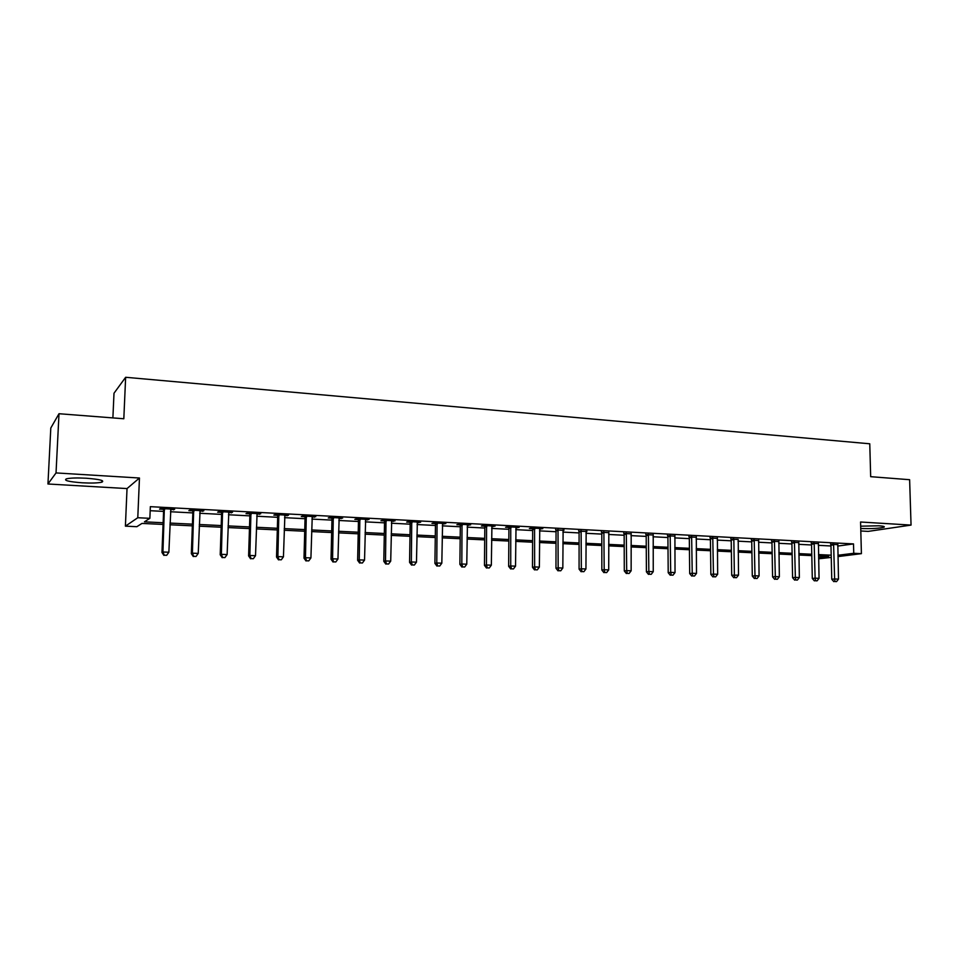<?xml version="1.0" encoding="UTF-8"?>
<svg xmlns="http://www.w3.org/2000/svg" width="959" height="959" viewBox="0 0 959 959"><rect width="100%" height="100%" fill="white"/><g stroke="black" fill="none" stroke-linecap="round" stroke-linejoin="round"><path stroke-width="1.44" d="M82.15 482.797C91.405 483.276 97.962 483.06 101.834 482.173C104.963 480.615 99.784 479.296 86.298 478.229C76.972 477.738 70.355 477.942 66.447 478.829C63.366 480.435 68.604 481.754 82.15 482.797M860.738 528.481L860.978 528.505C871.371 528.853 879.019 528.433 883.922 527.234C885.169 526.587 883.467 526.119 878.816 525.796L860.679 526.179M163.078 524.429L141.968 523.422L136.861 526.695L125.401 526.155L137.784 517.728L149.868 518.328L144.425 521.84L163.138 522.751M127.032 488.575L139.463 478.014L56.03 472.931L59.002 413.725L50.803 428.014L47.95 483.995L127.032 488.575L125.401 526.155M112.886 417.908L114.001 393.238L125.641 377.283L869.765 443.789L870.676 476.683L909.623 479.704L911.05 525.088L860.571 522.008L861.41 553.655L837.938 556.592M860.81 530.974L868.159 531.394L911.05 525.088M831.249 557.419L818.614 558.797M56.03 472.931L47.95 483.995M837.686 546.079L853.51 543.921L150.347 506.664L149.868 518.328M150.179 510.703L163.593 511.399M170.45 511.746L192.831 512.909M199.688 513.269L221.589 514.396M228.446 514.755L249.867 515.87M256.736 516.218L277.678 517.309M284.547 517.668L305.046 518.723M311.915 519.083L331.958 520.126M338.839 520.473L358.45 521.492M365.331 521.852L384.523 522.847M391.392 523.206L410.188 524.177M417.057 524.537L435.446 525.484M442.315 525.844L460.308 526.779M467.177 527.126L484.798 528.049M491.655 528.397L508.905 529.296M515.762 529.644L532.653 530.531M539.509 530.878L556.052 531.742M562.885 532.089L579.092 532.928M585.925 533.288L601.784 534.103M608.617 534.463L624.153 535.266M630.974 535.625L646.198 536.405M653.007 536.764L667.92 537.531M674.716 537.891L689.329 538.646M696.114 538.994L710.427 539.737M717.212 540.097L731.226 540.816M737.998 541.164L751.736 541.883M758.509 542.231L771.959 542.926M778.72 543.285L791.906 543.969M798.643 544.316L811.578 544.988M818.303 545.335L830.974 545.983M837.686 544.628L830.746 544.316M818.303 543.633L811.35 543.297M798.655 542.614L791.678 542.267M778.72 541.583L771.731 541.224M758.509 540.528L751.508 540.157M738.01 539.449L730.998 539.078M717.224 538.359L710.199 537.987M696.138 537.256L689.101 536.884M674.74 536.129L667.692 535.769M653.031 534.99L645.97 534.631M631.01 533.839L623.925 533.468M608.653 532.665L601.569 532.293M585.961 531.478L578.864 531.106M562.933 530.267L555.824 529.895M539.557 529.044L542.806 528.613L531.49 528.013L529.368 528.517L532.437 528.673M515.822 527.798L519.119 527.366L507.623 526.767L505.573 527.27L508.69 527.426M491.715 526.539L495.072 526.107L483.396 525.484L481.406 526L484.571 526.167M467.237 525.256L470.653 524.813L458.798 524.189L456.88 524.717L460.092 524.885M442.375 523.95L445.851 523.518L433.804 522.883L431.958 523.41L435.218 523.578M417.129 522.631L420.653 522.187L408.414 521.54L406.652 522.08L409.961 522.247M391.476 521.288L395.06 520.845L382.629 520.186L380.939 520.725L384.307 520.905M385.146 520.953L386.201 521.001M365.415 519.922L369.047 519.466L356.424 518.807L354.818 519.358L358.234 519.538M338.923 518.531L342.627 518.076L329.788 517.404L328.266 517.968L331.742 518.148M312.011 517.117L315.775 516.673L302.732 515.978L301.294 516.553L304.83 516.745M284.655 515.678L288.479 515.235L275.221 514.539L273.866 515.115L277.463 515.307M256.844 514.228L260.74 513.772L247.254 513.065L245.995 513.652L249.652 513.844M228.566 512.741L232.522 512.286L218.82 511.567L217.657 512.166L221.373 512.37M199.82 511.231L203.847 510.775L189.906 510.044L188.851 510.656L192.627 510.859M170.582 509.697L174.67 509.241L160.501 508.498L159.542 509.121L163.39 509.325M139.463 478.014L137.784 517.728M853.51 543.921L853.75 553.283L861.41 553.655M59.002 413.725L123.819 418.759L125.641 377.283M818.59 557.718L828.708 556.436L818.542 555.944M811.805 555.621L798.871 555.009M792.122 554.674L778.924 554.05M772.163 553.715L758.689 553.067M751.916 552.744L738.166 552.084M731.381 551.761L717.356 551.089M710.559 550.754L696.234 550.07M689.437 549.747L674.824 549.039M668.003 548.716L653.079 547.997M646.27 547.661L631.034 546.93M624.201 546.606L608.641 545.863M601.808 545.527L585.925 544.76M579.092 544.436L562.873 543.657M556.016 543.321L539.461 542.53M532.605 542.207L515.69 541.391M508.833 541.056L491.559 540.229M484.691 539.893L467.045 539.054M460.176 538.718L442.147 537.855M435.278 537.519L416.865 536.632M409.984 536.309L391.176 535.398M384.295 535.074L365.079 534.151M358.198 533.815L338.551 532.868M331.67 532.545L311.591 531.574M304.71 531.238L284.188 530.255M277.319 529.931L256.341 528.912M249.46 528.589L228.026 527.558M221.145 527.222L199.22 526.167M192.351 525.844L169.935 524.765M837.914 555.273L853.75 553.283M170.007 523.075L192.423 524.165M199.28 524.501L221.205 525.568M228.074 525.904L249.52 526.947M256.389 527.27L277.367 528.289M284.236 528.625L304.758 529.62M311.639 529.955L331.706 530.938M338.587 531.262L358.222 532.221M365.103 532.557L384.331 533.492M391.2 533.827L410.008 534.738M416.889 535.074L435.302 535.961M442.171 536.297L460.2 537.172M467.069 537.508L484.703 538.359M491.571 538.694L508.845 539.533M515.702 539.869L532.617 540.684M539.461 541.02L556.028 541.823M562.873 542.159L579.092 542.95M585.925 543.285L601.808 544.053M608.641 544.388L624.201 545.144M631.022 545.467L646.258 546.21M653.079 546.546L667.991 547.265M674.8 547.601L689.425 548.308M696.222 548.632L710.547 549.327M717.332 549.663L731.369 550.346M738.142 550.67L751.892 551.341M758.665 551.665L772.139 552.324M778.888 552.648L792.098 553.295M798.847 553.619L811.782 554.254M818.518 554.578L831.189 555.189M734.846 577.618L736.512 577.678L734.846 577.618L734.366 574.944L733.851 539.629L731.214 540.061L731.717 575.256L738.514 575.112L738.214 539.461M586.848 530.926L586.848 531.526M563.928 529.728L563.928 530.327M540.66 528.505L540.66 529.104M517.045 527.258L517.033 527.87M493.058 526L493.058 526.611M468.711 524.717L468.699 525.328M443.981 523.41L443.969 524.034M418.855 522.092L418.843 522.715M393.346 520.749L393.334 521.384M367.417 519.382L367.405 520.018M341.08 518.004L341.068 518.639M314.312 516.589L314.288 517.237M287.101 515.163L287.089 515.81M259.457 513.7L259.433 514.36M231.347 512.226L231.323 512.885M202.757 510.715L202.733 511.387M173.699 509.193L173.675 509.864M833.803 544.856L830.962 545.251L831.765 579.26L834.63 578.972L833.587 543.921M834.989 581.55L836.536 581.61L834.989 581.55L834.63 578.972L838.49 579.128L837.83 544.137M830.962 545.251L830.578 543.849M831.765 579.26L833.839 581.657M836.536 581.61L838.49 579.128M814.371 543.849L811.554 544.244L812.309 578.481L815.126 578.181L814.155 542.89M815.51 580.782L817.08 580.842L815.51 580.782L815.126 578.181L819.046 578.349L818.447 543.118M811.554 544.244L811.182 542.818M812.309 578.481L814.383 580.89M817.08 580.842L819.046 578.349M794.663 542.818L791.894 543.214L792.59 577.69L795.359 577.39L794.448 541.859M795.766 580.003L797.361 580.063L795.766 580.003L795.359 577.39L799.338 577.558L798.799 542.087M791.894 543.214L791.511 541.775M792.59 577.69L794.663 580.123M797.361 580.063L799.338 577.558M774.668 541.763L771.947 542.183L772.582 576.886L775.316 576.587L774.452 540.804M775.747 579.224L777.365 579.284L775.747 579.224L775.316 576.587L779.343 576.755L778.876 541.032M771.947 542.183L771.551 540.708M772.582 576.886L774.656 579.332M777.365 579.284L779.343 576.755M754.409 540.708L751.724 541.128L752.3 576.083L754.985 575.772L754.194 539.737M755.44 578.421L757.083 578.493L755.44 578.421L754.985 575.772L759.072 575.939L758.665 539.977M751.724 541.128L751.329 539.629M752.3 576.083L754.373 578.541M757.083 578.493L759.072 575.939M733.851 539.629L733.635 538.658M731.214 540.061L730.806 538.538M731.717 575.256L733.791 577.738M736.512 577.678L738.514 575.112M713.005 538.538L710.415 538.97L710.859 574.417L713.448 574.105L712.777 537.555M713.964 576.791L715.642 576.862L713.964 576.791L713.448 574.105L717.656 574.273L717.392 537.795M710.415 538.97L709.996 537.424M710.859 574.417L712.921 576.922M715.642 576.862L717.656 574.273M691.847 537.436L689.317 537.879L689.689 573.578L692.23 573.254L691.631 536.441M692.77 575.963L694.472 576.035L692.77 575.963L692.23 573.254L696.498 573.422L696.306 536.692M689.317 537.879L688.886 536.297M689.689 573.578L691.751 576.083M694.472 576.035L696.498 573.422M670.389 536.321L667.908 536.764L668.207 572.715L670.701 572.391L670.173 535.314M671.276 575.124L673.002 575.184L671.276 575.124L670.701 572.391L675.028 572.559L674.908 535.566M667.908 536.764L667.476 535.17M668.207 572.715L670.269 575.244M673.002 575.184L675.028 572.559M648.62 535.182L646.186 535.625L646.414 571.84L648.847 571.504L648.392 534.175M649.459 574.261L651.209 574.333L649.459 574.261L648.847 571.504L653.247 571.684L653.211 534.427M646.186 535.625L645.755 534.031M646.414 571.84L648.476 574.393M651.209 574.333L653.247 571.684M626.527 534.019L624.153 534.475L624.297 570.953L626.683 570.617L626.299 533.012M627.318 573.398L629.104 573.458L627.318 573.398L626.683 570.617L631.142 570.797L631.178 533.264M624.153 534.475L623.722 532.868M624.297 570.953L626.359 573.53M629.104 573.458L631.142 570.797M604.098 532.844L601.784 533.312L601.856 570.054L604.182 569.718L603.882 531.825M604.853 572.511L606.663 572.583L604.853 572.511L604.182 569.718L608.713 569.898L608.833 532.089M601.784 533.312L601.353 531.694M601.856 570.054L603.918 572.643M606.663 572.583L608.713 569.898M581.346 531.658L579.092 532.137L579.08 569.143L581.346 568.795L581.118 530.627M582.041 571.612L583.887 571.684L582.041 571.612L581.346 568.795L585.937 568.987L586.153 530.89M579.092 532.137L578.649 530.495M579.08 569.143L581.142 571.756M583.887 571.684L585.937 568.987M558.246 530.447L556.052 530.926L555.968 568.219L558.162 567.86L558.018 529.416M558.893 570.713L560.763 570.785L558.893 570.713L558.162 567.86L562.825 568.052L563.125 529.68M556.052 530.926L555.609 529.284M555.968 568.219L558.018 570.845M560.763 570.785L562.825 568.052M534.798 529.224L532.665 529.716L532.485 567.284L534.631 566.925L534.559 528.181M535.398 569.79L537.292 569.862L535.398 569.79L534.631 566.925L539.366 567.105L539.749 528.457M532.665 529.716L532.209 528.061M532.485 567.284L534.535 569.922M537.292 569.862L539.366 567.105M510.979 527.977L508.917 528.481L508.654 566.325L510.727 565.966L510.751 526.923M511.531 568.843L513.461 568.927L511.531 568.843L510.727 565.966L515.534 566.158L516.014 527.21M508.917 528.481L508.462 526.803M508.654 566.325L510.703 568.987M513.461 568.927L515.534 566.158M486.8 526.719L484.81 527.222L484.463 565.354L486.465 564.983L486.573 525.652M487.304 567.896L489.258 567.968L487.304 567.896L486.465 564.983L491.344 565.187L491.919 525.94M484.81 527.222L484.355 525.544M484.463 565.354L486.501 568.04M489.258 567.968L491.344 565.187M462.25 525.436L460.32 525.94L459.888 564.371L461.818 564L462.022 524.369M462.694 566.925L464.671 567.009L462.694 566.925L461.818 564L466.769 564.192L467.441 524.645M460.32 525.94L459.864 524.249M459.888 564.371L461.914 567.081M464.671 567.009L466.769 564.192M437.316 524.129L435.458 524.633L434.918 563.377L436.777 562.993L437.076 523.051M437.7 565.954L439.713 566.026L437.7 565.954L436.777 562.993L441.823 563.197L442.59 523.338M437.316 524.105L435.458 524.633L434.99 522.943M434.918 563.377L436.944 566.098M439.713 566.026L441.823 563.197M411.974 522.799L410.2 523.338L409.565 562.358L411.351 561.974L411.747 521.72M412.298 564.947L414.348 565.031L412.298 564.947L411.351 561.974L416.47 562.178L417.345 522.008M410.2 523.338L409.733 521.612M409.565 562.358L411.591 565.103M414.348 565.031L416.47 562.178M386.237 521.456L384.535 521.996L383.804 561.327L385.506 560.931L386.009 520.365M386.513 563.94L388.587 564.024L386.513 563.94L385.506 560.931L390.709 561.135L391.692 520.665M384.535 521.996L384.068 520.257M383.804 561.327L385.818 564.096M388.587 564.024L390.709 561.135M360.093 520.09L358.474 520.641L357.635 560.284L359.253 559.876L359.853 518.987M360.296 562.909L362.406 562.993L360.296 562.909L359.253 559.876L364.54 560.092L365.643 519.287M358.474 520.641L358.007 518.891M357.635 560.284L359.649 563.065M362.406 562.993L364.54 560.092M333.516 518.699L331.982 519.263L331.035 559.217L332.581 558.809L333.276 517.584M333.66 561.866L335.806 561.95L333.66 561.866L332.581 558.809L337.952 559.025L339.162 517.896M331.982 519.263L331.514 517.5M331.035 559.217L333.037 562.022M335.806 561.95L337.952 559.025M306.52 517.285L305.07 517.86L304.003 558.138L305.465 557.718L306.281 516.17M306.58 560.799L308.762 560.883L306.58 560.799L305.465 557.718L310.92 557.934L312.25 516.481M305.07 517.86L304.59 516.074M304.003 558.138L306.005 560.967M308.762 560.883L310.92 557.934M279.069 515.858L277.702 516.433L276.528 557.035L277.894 556.604L278.829 514.719M279.069 559.72L281.287 559.804L279.069 559.72L277.894 556.604L283.444 556.831L284.895 515.043M277.702 516.433L277.223 514.635M276.528 557.035L278.518 559.888M281.287 559.804L283.444 556.831M251.162 514.396L249.891 514.983L248.609 555.92L249.867 555.477L250.922 513.257M251.09 558.629L253.344 558.713L251.09 558.629L249.867 555.477L255.514 555.705L257.084 513.58M249.891 514.983L249.412 513.173M248.609 555.92L250.587 558.797M253.344 558.713L255.514 555.705M222.788 512.909L221.613 513.509L220.21 554.782L221.373 554.338L222.548 511.758M222.644 557.503L224.933 557.599L222.644 557.503L221.373 554.338L227.115 554.566L228.817 512.094M221.613 513.509L221.133 511.686M220.21 554.782L222.176 557.682M224.933 557.599L227.115 554.566M193.946 511.399L192.867 512.01L191.332 553.631L192.399 553.175L193.694 510.248M193.718 556.376L196.056 556.46L193.718 556.376L192.399 553.175L198.237 553.403L200.071 510.584M192.867 512.01L192.375 510.176M191.332 553.631L193.286 556.544M196.056 556.46L198.237 553.403M164.6 509.864L163.629 510.488L161.963 552.456L162.934 551.988L164.349 508.702M164.301 555.213L166.674 555.309L164.301 555.213L162.934 551.988L168.868 552.228L170.846 509.037M163.629 510.488L163.138 508.642M161.963 552.456L163.905 555.393M166.674 555.309L168.868 552.228M833.683 544.161L830.83 544.556M814.239 543.13L811.434 543.537M794.531 542.099L791.762 542.506M774.548 541.056L771.827 541.463M754.277 539.989L751.604 540.408M733.719 538.91L731.094 539.33M712.873 537.807L710.283 538.239M691.715 536.704L689.185 537.136M670.257 535.566L667.776 536.021M648.488 534.427L646.054 534.882M626.395 533.264L624.021 533.731M603.966 532.089L601.653 532.557M581.214 530.89L578.96 531.37M558.114 529.68L555.92 530.159M534.654 528.445L532.533 528.936M510.847 527.198L508.785 527.69M486.669 525.928L484.679 526.431M462.118 524.633L460.188 525.148M437.172 523.326L435.326 523.854M411.843 521.996L410.068 522.523M386.105 520.641L384.403 521.181M359.961 519.275L358.342 519.826M333.384 517.872L331.85 518.435M306.377 516.457L304.926 517.021M278.925 515.007L277.571 515.594M251.03 513.544L249.76 514.132M222.656 512.058L221.481 512.657M193.802 510.536L192.735 511.147M164.468 509.001L163.498 509.625M101.834 482.173L101.906 480.483M883.922 527.234L883.898 526.491M411.962 522.499L410.188 523.027M386.177 520.869L384.475 521.42"/></g></svg>
